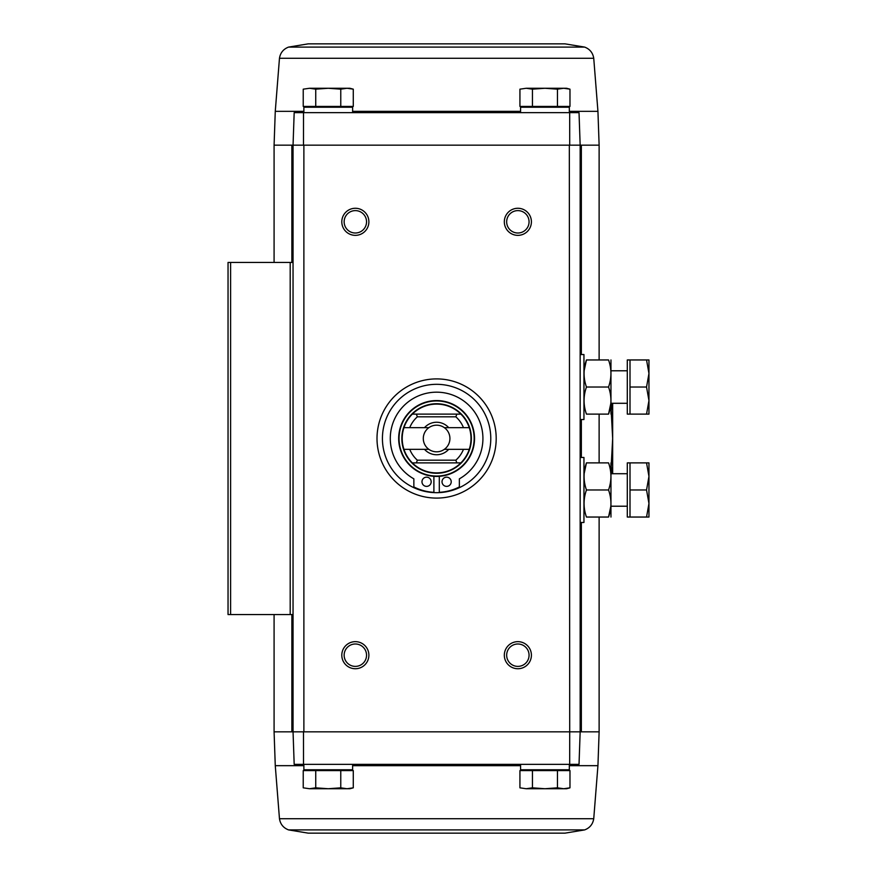 <?xml version="1.0" encoding="UTF-8"?>
<svg xmlns="http://www.w3.org/2000/svg" width="877" height="877" viewBox="0 0 877 877"><rect width="100%" height="100%" fill="white"/><g stroke="black" fill="none" stroke-linecap="round" stroke-linejoin="round"><path stroke-width="1.32" d="M612.661 403.288L612.661 473.712M612.036 403.288L611.17 410.447L612.661 438.5L611.17 466.553L612.036 473.712M569.688 764.349L579.028 764.349L580.157 731.846L569.71 731.846L569.688 764.349L303.519 764.349L303.497 731.846L580.157 731.846L579.028 764.349M288.566 47.095L584.652 47.095L564.996 43.85L308.211 43.85L288.566 47.095C283.381 49.079 280.355 52.806 279.467 58.288L275.268 111.335L274.084 145.154L293.05 145.154L294.179 112.651L293.05 145.154L293.05 731.846L294.179 764.349L303.519 764.349M294.179 764.349L293.05 731.846L274.084 731.846L274.084 614.558M303.497 731.846L293.05 731.846L303.88 731.846L303.88 145.154L293.05 145.154L580.157 145.154L579.028 112.651L580.157 145.154L580.157 731.846L599.123 731.846L599.123 517.046M557.465 106.424L569.973 106.424L569.973 89.169L563.714 88.27L557.465 89.169L544.946 88.27L532.438 89.169L526.189 88.27L519.929 89.169L526.189 88.27L519.929 89.169L519.929 106.424L557.465 106.424L557.465 89.169M340.769 106.424L353.278 106.424L353.278 89.169L347.029 88.27L340.769 89.169L328.261 88.27L315.742 89.169L309.493 88.27L303.234 89.169L309.493 88.27L303.234 89.169L303.234 106.424L340.769 106.424L340.769 89.169M569.326 111.335L597.939 111.335L599.123 145.154L569.326 145.154L569.71 731.846M436.603 498.092A59.592 59.592 0 0 1 384.992 408.704A59.592 59.592 0 0 1 488.215 408.704A59.592 59.592 0 0 1 436.603 498.092M517.868 235.354A13.539 13.539 0 0 1 506.139 215.04A13.539 13.539 0 0 1 529.587 215.04A13.539 13.539 0 0 1 517.868 235.354M517.868 668.734A13.539 13.539 0 0 1 506.139 648.421A13.539 13.539 0 0 1 529.587 648.421A13.539 13.539 0 0 1 517.868 668.734M355.349 668.734A13.539 13.539 0 0 1 343.62 648.421A13.539 13.539 0 0 1 367.068 648.421A13.539 13.539 0 0 1 355.349 668.734M355.349 235.354A13.539 13.539 0 0 1 343.62 215.04A13.539 13.539 0 0 1 367.068 215.04A13.539 13.539 0 0 1 355.349 235.354M294.179 112.651L579.028 112.651M569.688 112.651L569.71 145.154M303.497 145.154L303.519 112.651M293.05 262.442L228.042 262.442L228.042 614.558L293.05 614.558M355.349 233.008A11.193 11.193 0 0 1 345.648 216.213A11.193 11.193 0 0 1 365.04 216.213A11.193 11.193 0 0 1 355.349 233.008M355.349 666.388A11.193 11.193 0 0 1 345.648 649.594A11.193 11.193 0 0 1 365.04 649.594A11.193 11.193 0 0 1 355.349 666.388M517.868 666.388A11.193 11.193 0 0 1 508.167 649.594A11.193 11.193 0 0 1 527.559 649.594A11.193 11.193 0 0 1 517.868 666.388M517.868 233.008A11.193 11.193 0 0 1 508.167 216.213A11.193 11.193 0 0 1 527.559 216.213A11.193 11.193 0 0 1 517.868 233.008M563.045 107.235L563.856 106.424M569.326 112.651L569.326 107.235L520.576 107.235L520.576 112.651M346.349 107.235L347.16 106.424M352.631 112.651L352.631 107.235L303.88 107.235L303.88 112.651M315.742 106.424L315.742 89.169M353.278 89.169L349.923 88.27L309.493 88.27M532.438 106.424L532.438 89.169M569.973 89.169L566.619 88.27L526.189 88.27M526.189 788.73L519.929 787.831L519.929 770.576L569.973 770.576L569.973 787.831L563.714 788.73L557.465 787.831L544.946 788.73L532.438 787.831L526.189 788.73L519.929 787.831L526.189 788.73L566.619 788.73L569.973 787.831M526.858 769.765L526.047 770.576M520.576 764.349L520.576 769.765L569.326 769.765L569.326 764.349M309.493 788.73L303.234 787.831L303.234 770.576L353.278 770.576L353.278 787.831L347.029 788.73L340.769 787.831L328.261 788.73L315.742 787.831L309.493 788.73L303.234 787.831L309.493 788.73L349.923 788.73L353.278 787.831M310.162 769.765L309.351 770.576M303.88 764.349L303.88 769.765L352.631 769.765L352.631 764.349M315.742 770.576L315.742 787.831M340.769 770.576L340.769 787.831M532.438 770.576L532.438 787.831M557.465 770.576L557.465 787.831M584.652 829.905L288.566 829.905L308.211 833.15L564.996 833.15L584.652 829.905C589.826 827.921 592.852 824.194 593.74 818.712L597.939 765.665L569.326 765.665M469.25 449.331L444.354 449.331A13.319 13.319 0 0 0 444.354 427.669L469.25 427.669A34.4 34.4 0 0 1 460.874 462.881L456.851 462.881L455.854 460.173L417.353 460.173L416.356 462.881L412.333 462.881A34.4 34.4 0 0 0 460.874 462.881L412.333 462.881A34.4 34.4 0 0 1 403.957 449.331L428.864 449.331A13.319 13.319 0 0 1 428.864 427.669L403.957 427.669A34.4 34.4 0 0 0 403.957 449.331M403.957 427.669A34.4 34.4 0 0 1 412.333 414.119L416.356 414.119L417.353 416.827L455.854 416.827L456.851 414.119L460.874 414.119A34.4 34.4 0 0 0 412.333 414.119L460.874 414.119A34.4 34.4 0 0 1 469.25 427.669M455.854 416.827A28.985 28.985 0 0 1 463.484 427.669M463.484 449.331A28.985 28.985 0 0 1 455.854 460.173M409.723 427.669A28.985 28.985 0 0 1 417.353 416.827M417.353 460.173A28.985 28.985 0 0 1 409.723 449.331M424.49 427.669A16.246 16.246 0 0 1 448.717 427.669M448.717 449.331A16.246 16.246 0 0 1 424.49 449.331M436.603 476.419A37.919 37.919 0 0 1 403.76 419.535A37.919 37.919 0 0 1 469.447 419.535A37.919 37.919 0 0 1 436.603 476.419A37.919 37.919 0 0 1 403.76 419.535A37.919 37.919 0 0 1 469.447 419.535A37.919 37.919 0 0 1 436.603 476.419M436.603 492.677A54.177 54.177 0 0 1 389.684 411.412A54.177 54.177 0 0 1 483.523 411.412A54.177 54.177 0 0 1 436.603 492.677M439.311 476.321L439.311 492.326A50.11 50.11 0 0 0 459.362 486.943L459.362 478.842A46.317 46.317 0 0 0 472.188 408.846A46.317 46.317 0 0 0 401.019 408.846A46.317 46.317 0 0 0 413.856 478.842L413.856 486.943A50.11 50.11 0 0 0 433.896 492.326L433.896 476.321M421.98 481.78A4.604 4.604 0 0 0 428.886 485.759A4.604 4.604 0 0 0 428.886 477.79A4.604 4.604 0 0 0 421.98 481.78M442.019 481.78A4.604 4.604 0 0 0 448.925 485.759A4.604 4.604 0 0 0 448.925 477.79A4.604 4.604 0 0 0 442.019 481.78M428.864 427.669A13.319 13.319 0 0 1 444.354 427.669M444.354 449.331A13.319 13.319 0 0 1 428.864 449.331M580.157 354.527L583.95 354.527L583.95 419.535L580.157 419.535M630.004 414.119L627.296 414.119L627.296 359.954L630.004 359.954L630.004 414.119L646.546 414.119L648.958 400.581L646.546 387.031L648.958 373.492L646.546 359.954L648.958 359.954L648.958 414.119L646.546 414.119M627.296 370.785L611.039 370.785M630.004 359.954L646.546 359.954M630.004 387.031L646.546 387.031M586.45 359.954C583.282 359.954 583.282 359.954 586.45 359.954L608.539 359.954C611.718 359.954 611.718 359.954 608.539 359.954C611.718 368.954 611.718 377.976 608.539 387.031C611.718 396.031 611.718 405.064 608.539 414.119C611.718 414.119 611.718 414.119 608.539 414.119L586.45 414.119C583.282 414.119 583.282 414.119 586.45 414.119C583.282 405.119 583.282 396.097 586.45 387.031C583.282 378.031 583.282 369.009 586.45 359.954L584.137 370.785M608.539 414.119L610.852 403.288M608.539 387.031L586.45 387.031M610.962 359.954L610.962 414.119M580.157 457.465L583.95 457.465L583.95 522.473L580.157 522.473M630.004 517.046L627.296 517.046L627.296 462.881L630.004 462.881L630.004 517.046L646.546 517.046L648.958 503.508L646.546 489.969L648.958 476.419L646.546 462.881L648.958 462.881L648.958 517.046L646.546 517.046M627.296 473.712L611.039 473.712M630.004 462.881L646.546 462.881M630.004 489.969L646.546 489.969M586.45 462.881C583.282 462.881 583.282 462.881 586.45 462.881L608.539 462.881C611.718 462.881 611.718 462.881 608.539 462.881C611.718 471.881 611.718 480.903 608.539 489.969C611.718 498.969 611.718 507.991 608.539 517.046C611.718 517.046 611.718 517.046 608.539 517.046L586.45 517.046C583.282 517.046 583.282 517.046 586.45 517.046C583.282 508.046 583.282 499.024 586.45 489.969C583.282 480.969 583.282 471.936 586.45 462.881L584.137 473.712M608.539 517.046L610.852 506.215M608.539 489.969L586.45 489.969M610.962 462.881L610.962 517.046M581.352 145.154L581.352 354.527M581.352 419.535L581.352 457.465M581.352 522.473L581.352 731.846M290.199 262.442L290.199 614.558M230.607 262.442L230.607 614.558M291.866 145.154L291.866 262.442M291.866 614.558L291.866 731.846M275.268 111.335L303.88 111.335M352.631 111.335L520.576 111.335M279.467 58.288L593.74 58.288C592.852 52.806 589.826 49.079 584.652 47.095M303.88 765.665L275.268 765.665L274.084 731.846M520.576 765.665L352.631 765.665M593.74 818.712L279.467 818.712C280.355 824.194 283.381 827.921 288.566 829.905M436.603 473.262A34.762 34.762 0 0 1 406.5 421.113A34.762 34.762 0 0 1 466.707 421.113A34.762 34.762 0 0 1 436.603 473.262M436.603 476.058A37.558 37.558 0 0 1 404.078 419.721A37.558 37.558 0 0 1 469.129 419.721A37.558 37.558 0 0 1 436.603 476.058M599.123 145.154L599.123 359.954M599.123 414.119L599.123 462.881M274.084 145.154L274.084 262.442M526.858 107.235L526.047 106.424M310.162 107.235L309.351 106.424M597.939 111.335L593.74 58.288M563.045 769.765L563.856 770.576M346.349 769.765L347.16 770.576M597.939 765.665L599.123 731.846M275.268 765.665L279.467 818.712M627.296 403.288L611.039 403.288M627.296 506.215L611.039 506.215"/></g></svg>
